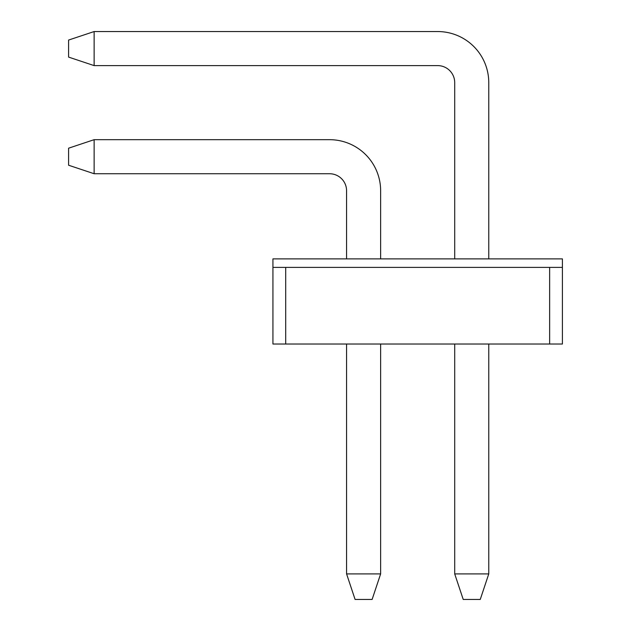 <?xml version="1.0" encoding="UTF-8"?>
<svg xmlns="http://www.w3.org/2000/svg" width="631" height="631" viewBox="0 0 631 631"><rect width="100%" height="100%" fill="white"/><g stroke="black" fill="none" stroke-linecap="round" stroke-linejoin="round"><path stroke-width="0.95" d="M480.254 599.45L463.225 599.45L454.706 573.91L488.765 573.91L480.254 599.45M94.129 31.55L94.129 65.608L68.59 57.09L68.59 40.061L94.129 31.55L437.677 31.55A51.087 51.087 0 0 1 488.765 82.637L488.765 258.884M488.765 344.021L488.765 573.91M94.129 65.608L437.677 65.608A17.029 17.029 0 0 1 454.706 82.637L454.706 258.884M454.706 344.021L454.706 573.91M437.677 65.608A17.029 17.029 0 0 1 454.706 82.637A17.029 17.029 0 0 0 437.677 65.608A17.029 17.029 0 0 1 454.706 82.637A17.029 17.029 0 0 0 437.677 65.608A17.029 17.029 0 0 1 454.706 82.637A17.029 17.029 0 0 0 437.677 65.608A17.029 17.029 0 0 1 454.706 82.637A17.029 17.029 0 0 0 437.677 65.608A17.029 17.029 0 0 1 454.706 82.637M372.116 599.45L355.087 599.45L346.577 573.91L380.635 573.91L372.116 599.45M94.129 139.68L94.129 173.738L68.59 165.227L68.59 148.198L94.129 139.68L329.548 139.68A51.087 51.087 0 0 1 380.635 190.767L380.635 258.884M380.635 344.021L380.635 573.91M94.129 173.738L329.548 173.738A17.029 17.029 0 0 1 346.577 190.767L346.577 258.884M346.577 344.021L346.577 573.91M329.548 173.738A17.029 17.029 0 0 1 346.577 190.767A17.029 17.029 0 0 0 329.548 173.738A17.029 17.029 0 0 1 346.577 190.767A17.029 17.029 0 0 0 329.548 173.738A17.029 17.029 0 0 1 346.577 190.767A17.029 17.029 0 0 0 329.548 173.738A17.029 17.029 0 0 1 346.577 190.767A17.029 17.029 0 0 0 329.548 173.738A17.029 17.029 0 0 1 346.577 190.767M272.931 267.394L272.931 258.884L562.41 258.884L562.41 344.021L272.931 344.021L272.931 267.394L549.64 267.394L549.64 344.021M562.41 267.394L549.64 267.394M285.701 344.021L285.701 267.394"/></g></svg>
